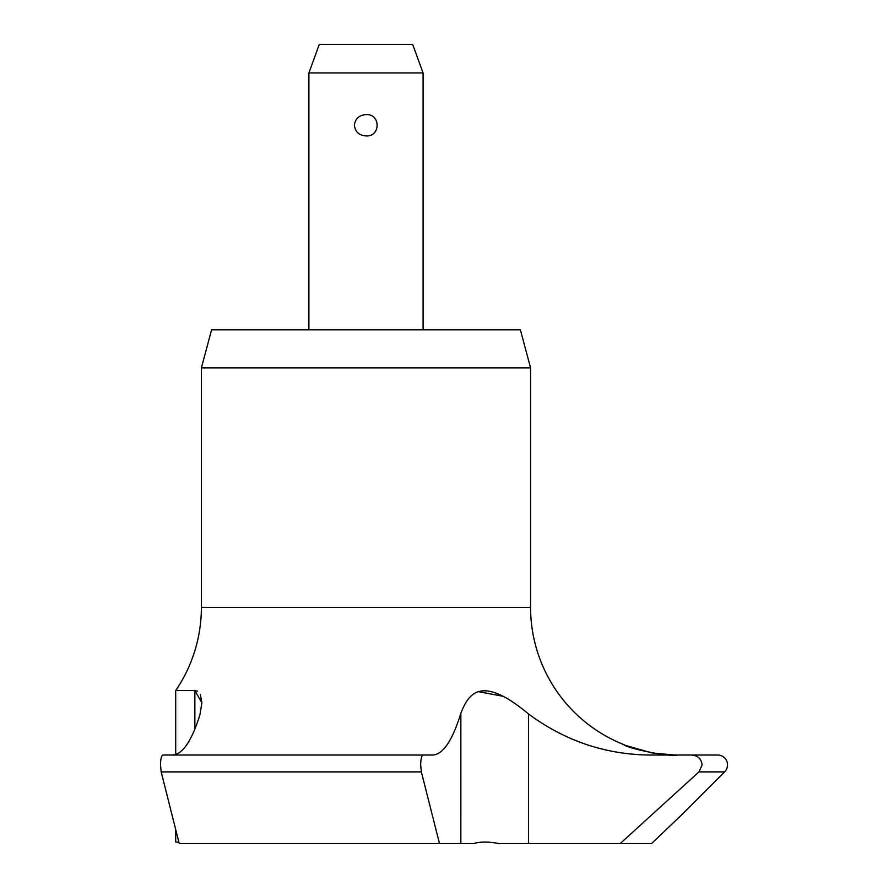 <?xml version="1.0" encoding="UTF-8"?>
<svg xmlns="http://www.w3.org/2000/svg" width="888" height="888" viewBox="0 0 888 888"><rect width="100%" height="100%" fill="white"/><g stroke="black" fill="none" stroke-linecap="round" stroke-linejoin="round"><path stroke-width="1.33" d="M681.462 815.062L724.63 771.894A9.879 9.879 0 0 0 717.637 755.022L691.452 755.022C697.757 755.444 701.309 758.74 702.108 764.901L698.989 771.894L620.146 843.6L498.967 843.6C488.866 841.58 480.386 841.58 473.515 843.6L439.505 843.6L421.367 771.894L420.646 764.901C420.834 758.729 421.656 755.433 423.099 755.022L162.915 755.022C161.472 755.444 160.661 758.74 160.473 764.901L161.183 771.894L179.232 843.6L439.505 843.6M201.876 755.022L432.989 755.022C443.201 754.223 452.492 740.326 460.85 713.33C468.642 693.029 481.396 674.614 528.515 713.963C564.535 740.581 604.517 754.267 648.473 755.022L717.637 755.022M624.908 745.054L624.375 744.832A147.708 147.708 0 0 1 530.58 607.314L530.58 367.887L201.387 367.887L201.387 607.314A147.708 147.708 0 0 1 175.702 690.553L194.872 690.553L201.876 702.808L200.022 714.396C191.83 740.747 182.739 754.301 172.749 755.022L175.702 754.567L175.702 690.553M423.065 329.825L423.065 72.938L412.676 44.4L319.28 44.4L308.902 72.938L308.902 329.825M178.832 842.079L175.702 842.079L175.702 829.836M651.503 843.6L681.462 815.062L651.503 843.6L681.462 815.062L651.503 843.6L620.146 843.6M677.988 755.022C664.635 757.531 620.201 745.365 624.497 744.877C625.396 747.452 665.856 757.031 677.988 755.022M626.318 745.654L651.859 752.891M653.002 753.08L674.625 754.989M201.387 367.887L211.588 329.825L520.379 329.825L530.58 367.887M354.39 125.275C355.244 118.637 359.107 115.096 365.978 114.63C380.808 113.542 380.808 137.007 365.978 135.908C359.107 135.453 355.244 131.901 354.39 125.275M201.876 702.808L200.322 694.405M197.602 691.241L194.872 690.553L194.872 728.948M502.664 696.203L478.443 691.674M460.861 713.319L460.85 843.6M162.915 755.022L172.749 755.022M423.099 755.022L432.989 755.022M423.065 72.938L308.902 72.938M530.58 607.314L201.387 607.314M724.63 771.894L698.989 771.894M528.515 843.6L528.515 713.963M421.367 771.894L161.183 771.894"/></g></svg>
